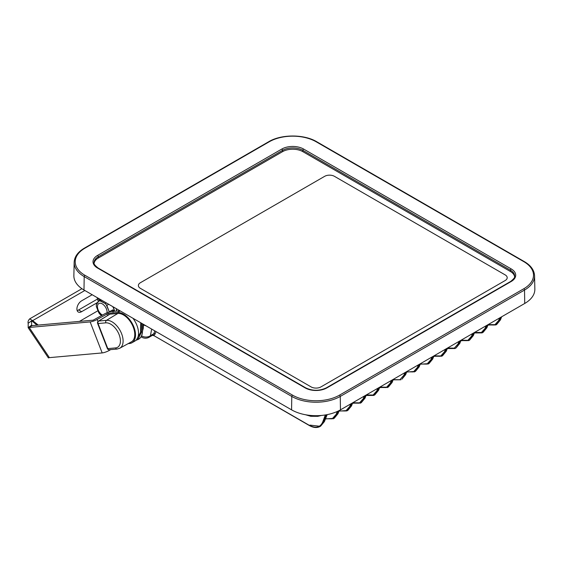 <?xml version="1.0" encoding="UTF-8"?>
<svg xmlns="http://www.w3.org/2000/svg" width="563" height="563" viewBox="0 0 563 563"><rect width="100%" height="100%" fill="white"/><g stroke="black" fill="none" stroke-linecap="round" stroke-linejoin="round"><path stroke-width="0.84" d="M156.12 331.649L153.973 335.668L152.862 335.302M154.318 335.865L152.531 335.288L153.783 333.76L154.846 330.91M309.432 425.41L153.973 335.668A1.063 0.873 57.7 0 0 152.679 335.203M112.987 310.079L112.938 310.058A0.535 0.436 -119.7 0 1 112.882 309.981L114.472 310.811L113.74 308.552M113.571 307.919L114.669 311.079L113.001 310.114L113.388 311.388M143.459 324.337L143.255 328.377L142.474 331.128M113.029 312.029L112.931 310.1M112.621 310.966L112.882 309.981M114.535 310.79L112.91 306.701M98.441 298.573A0.535 0.394 -81.3 0 1 98.518 298.735L99.714 300.987M488.149 324.584L496.313 324.703M500.394 319.777A0.535 0.387 -158.2 0 1 500.387 319.981L496.665 324.513L500.247 320.136L501.57 316.835M487.987 324.95L494.645 325.013L498.663 320.502L499.606 317.968M500.591 317.398L499.395 320.636L495.665 325.076M473.321 335.407A0.535 0.387 -158.2 0 1 473.314 335.618L474.595 332.409L482.772 332.515M487.051 325.217L485.855 328.447L482.449 332.719L486.714 327.955L488.03 324.654M474.454 332.768L481.105 332.832L485.123 328.32L486.066 325.787M474.377 332.951L482.125 332.895M459.781 343.219A0.535 0.387 -158.2 0 1 459.774 343.43L461.055 340.228L469.239 340.334M473.518 333.036L472.315 336.266L473.173 335.773A0.535 0.387 -158.2 0 0 473.314 335.618L469.584 340.143L473.173 335.773L474.489 332.466M460.914 340.587L467.571 340.65L471.59 336.139L472.526 333.606M471.59 336.139A0.535 0.401 -159.7 0 0 472.315 336.266L468.585 340.706M447.536 348.033L455.699 348.152M459.978 340.847L458.782 344.077L456.051 347.962L459.633 343.585L460.956 340.284M447.374 348.398L454.031 348.462L458.05 343.951L458.993 341.417M447.303 348.581L455.052 348.525M433.996 355.851L442.159 355.964M446.241 351.038A0.535 0.387 -158.2 0 1 446.241 351.249L442.511 355.774L446.1 351.403L447.416 348.103M433.841 356.217L440.491 356.28L444.51 351.769L445.453 349.236M446.438 348.666L445.242 351.896L441.512 356.337M432.708 358.856A0.535 0.387 -158.2 0 1 432.701 359.06L428.971 363.592L432.56 359.222L433.876 355.915M420.301 364.029L426.958 364.099L430.976 359.588L431.912 357.055M432.905 356.478L431.701 359.715L427.971 364.155M419.168 366.668A0.535 0.387 -158.2 0 1 419.161 366.879L415.431 371.404L419.02 367.034L420.343 363.733M406.76 371.847L413.418 371.911L417.436 367.4L418.379 364.866M419.365 364.296L418.168 367.526L414.438 371.974M405.824 372.115L404.628 375.345L401.898 379.223L405.487 374.852L406.803 371.552M393.227 379.666L399.878 379.729L403.896 375.218L404.839 372.685M393.15 379.842L400.898 379.786M379.842 387.112L388.006 387.231M392.094 382.305A0.535 0.387 -158.2 0 1 392.087 382.509L388.357 387.041L391.947 382.664L393.263 379.363M379.687 387.478L386.345 387.541L390.363 383.03L391.299 380.497M392.291 379.926L391.088 383.164L387.358 387.604M365.014 397.935A0.535 0.387 -158.2 0 1 365.014 398.147L366.295 394.937L374.472 395.043M378.751 387.745L377.555 390.975L374.149 395.247L378.406 390.483L379.729 387.182M366.147 395.296L372.805 395.36L376.823 390.849L377.766 388.315M366.077 395.479L373.825 395.423M351.481 405.747A0.535 0.387 -158.2 0 1 351.474 405.958L352.755 402.756L360.932 402.862M365.211 395.564L364.015 398.794L364.873 398.301A0.535 0.387 -158.2 0 0 365.014 398.147L361.284 402.672L364.873 398.301L366.189 394.994M352.614 403.115L359.264 403.178L363.283 398.667L364.226 396.134M363.283 398.667A0.535 0.401 -159.7 0 0 364.015 398.794L360.285 403.235M351.678 403.375L350.475 406.606L351.333 406.113A0.535 0.387 -158.2 0 0 351.474 405.958L347.744 410.49L351.333 406.113L352.649 402.812M339.074 410.927L345.731 410.99L349.75 406.479L350.686 403.945M349.75 406.479A0.535 0.401 -159.7 0 0 350.475 406.606L346.745 411.053M337.941 413.566A0.535 0.387 -158.2 0 1 337.934 413.777L334.204 418.302L337.793 413.932L339.137 410.575M325.534 418.745L332.191 418.809L336.21 414.298L337.251 411.49M338.187 411.053L336.941 414.424L333.212 418.865M309.953 425.114L320.319 426.311M324.401 421.384A0.535 0.387 -158.2 0 1 324.401 421.588L320.671 426.121L324.26 421.75L327.096 414.642M309.059 425.199C315.646 428.598 320.185 427.57 322.669 422.116L325.323 414.959M326.153 414.818L323.401 422.243L319.671 426.684M141.482 323.197L141.341 332.283L137.872 339.651M142.664 324.928A0.535 0.436 2.3 0 1 143.438 324.767A7.446 6.242 10.4 0 0 146.035 325.822M99.567 301.001L98.286 298.256M136.492 339.756L140.588 332.276L140.736 322.768M514.596 276.693A14.356 8.29 0 0 0 510.437 271.507L302.859 151.658A14.356 8.29 0 0 0 282.549 151.658L98.286 258.044A14.356 8.29 0 0 0 94.127 263.231M84.95 275.3A1.063 0.612 120 0 0 84.197 276.588A34.287 19.796 0 0 1 74.154 262.344L73.873 275.645A34.568 19.958 0 0 0 83.993 290.008L291.578 409.85A34.568 19.958 0 0 0 340.46 409.85L524.73 303.464A34.568 19.958 0 0 0 534.85 289.108L534.568 275.807C534.259 270.163 530.839 265.419 524.308 261.584L316.723 141.735A1.063 0.612 -60 0 0 316.195 141.792A33.217 19.177 0 0 0 269.213 141.792L84.95 248.177A33.217 19.177 0 0 0 84.95 275.3L292.528 395.142A33.217 19.177 0 0 0 339.51 395.142L523.773 288.763A33.217 19.177 0 0 0 523.773 261.633L316.195 141.792M324.668 176.325L140.405 282.71A6.911 3.99 0 0 0 138.378 285.532A6.911 3.99 0 0 0 140.405 288.355L311.128 386.922A6.911 3.99 0 0 0 320.91 386.922L505.173 280.536A6.911 3.99 0 0 0 507.2 277.714A6.911 3.99 0 0 0 505.173 274.892L334.443 176.325A6.911 3.99 0 0 0 324.668 176.325L140.405 282.71A6.911 3.99 0 0 0 138.378 285.532A6.911 3.99 0 0 0 140.405 288.355L311.128 386.922A6.911 3.99 0 0 0 320.91 386.922L505.173 280.536A6.911 3.99 0 0 0 507.2 277.714A6.911 3.99 0 0 0 505.173 274.892L334.443 176.325A6.911 3.99 0 0 0 324.668 176.325M92.177 294.731L81.607 300.832A6.65 3.835 120 0 0 77.265 306.694A6.65 3.835 120 0 0 78.285 312.022A6.65 3.835 120 0 0 81.607 311.691L97.673 302.415M77.138 310.53A6.65 3.835 120 0 0 78.602 309.953L97.54 299.016M128.167 343.627L129.497 343.507A17.017 9.824 -120 0 0 131.988 342.74A17.017 9.824 -120 0 0 133.03 325.055A17.017 9.824 -120 0 0 117.463 312.493L108.342 313.31L97.167 319.446A5.32 1.126 -21.2 0 1 90.143 321.909L28.192 327.546L28.171 323.261L31.591 320.875L31.612 325.161L28.15 327.673L48.418 357.955M31.394 321.016L32.668 320.621L29.656 318.883C28.241 320.438 27.749 321.895 28.171 323.261M48.46 357.822L49.389 357.639L29.121 327.356L32.133 325.618L31.612 325.161L32.133 325.618L93.155 320.171L104.338 314.034A5.32 1.126 158.8 0 1 111.354 311.571L120.01 310.797M49.389 357.639L102.177 352.924A5.32 1.126 158.8 0 0 109.201 350.46L110.658 349.616M131.988 342.74L135 341.002A17.017 9.824 -120 0 0 132.945 318.264M31.817 320.811L36.989 325.189M79.467 321.389L97.871 310.769M29.656 318.883L81.931 288.706M84.844 290.494L32.668 320.621L38.242 325.076M109.891 314.168L98.412 321.128A1.914 1.914 0 0 0 97.624 323.451A1.914 0.401 -21.2 0 0 98.061 323.542L107.786 348.61A1.914 1.513 84.9 0 0 109.306 349.736L117.083 349.046L119.764 348.244L131.362 341.875A15.954 9.212 60 0 0 132.474 325.323A15.954 9.212 60 0 0 117.843 313.464L109.891 314.168L98.708 321.03A1.914 1.126 -121.5 0 0 98.412 321.128M105.288 303.563L106.062 304.499L105.288 303.563L100.228 300.923L98.821 301.05L96.35 304.569L96.35 306.441L98.821 312.81L101.706 315.547L100.263 314.611M100.51 300.804L99.602 300.769L100.334 300.705L105.147 303.485M108.736 304.287L106.794 305.413L106.062 304.499L106.879 305.639L105.358 303.626M96.35 304.4L98.87 300.832L99.602 300.769L98.821 301.05M109.271 311.796L106.576 305.526M106.879 305.639L109.201 311.62M98.87 300.839L96.372 304.386M107.061 312.739A6.805 3.927 -120 0 0 107.09 312.191A6.805 3.927 60 0 0 102.276 303.858A6.805 3.927 60 0 0 97.462 306.638A6.805 3.927 -120 0 0 102.494 315.097M106.421 302.95L105.323 303.584M112.642 309.91L109.285 311.846M113.318 311.135L112.642 310.98L112.642 311.452M98.87 300.832L100.812 299.713M101.431 300.072L100.334 300.705M320.664 426.121L319.995 426.508C316.927 428.147 313.317 427.789 309.171 425.438L153.945 335.661A1.063 0.887 58.4 0 0 152.657 335.217M151.665 329.074L150.448 335.689L153.783 333.76A1.063 0.795 20.3 0 1 155.24 334.014M141.566 335.858A7.446 6.242 10.4 0 0 150.448 335.689A7.446 4.3 60 0 1 149.223 337.202L152.601 335.252M140.968 336.899A17.129 9.888 60 0 0 142.46 331.516L142.552 323.809M142.46 331.508C142.326 335.154 141.081 337.701 138.737 339.151A17.284 9.979 -120 0 0 142.305 331.727L140.588 332.276M143.255 328.377A0.535 0.436 2.3 0 0 142.559 328.503M141.144 336.688A7.446 4.3 120 0 0 141.777 337.202A7.446 7.446 0 0 0 149.223 337.202M501.668 316.779L500.387 319.981A0.535 0.387 -158.2 0 1 500.247 320.136L499.395 320.636A0.535 0.401 -159.7 0 1 498.663 320.502M486.854 327.589A0.535 0.387 -158.2 0 1 486.714 327.955L485.855 328.447A0.535 0.401 -159.7 0 1 485.123 328.32M456.051 347.962L459.774 343.43A0.535 0.387 -158.2 0 1 459.633 343.585L458.782 344.077A0.535 0.401 -159.7 0 1 458.05 343.951M447.522 348.04L446.241 351.249A0.535 0.387 -158.2 0 1 446.1 351.403L445.242 351.896A0.535 0.401 -159.7 0 1 444.51 351.769M433.982 355.858L432.701 359.06A0.535 0.387 -158.2 0 1 432.56 359.222L431.701 359.715A0.535 0.401 -159.7 0 1 430.976 359.588M420.441 363.677L419.161 366.879A0.535 0.387 -158.2 0 1 419.02 367.034L418.168 367.526A0.535 0.401 -159.7 0 1 417.436 367.4M405.627 374.486A0.535 0.387 -158.2 0 1 405.487 374.852L404.628 375.345A0.535 0.401 -159.7 0 1 403.896 375.218M393.368 379.307L392.087 382.509A0.535 0.387 -158.2 0 1 391.947 382.664L391.088 383.164A0.535 0.401 -159.7 0 1 390.363 383.03M378.554 390.117A0.535 0.387 -158.2 0 1 378.406 390.483L377.555 390.975A0.535 0.401 -159.7 0 1 376.823 390.849M339.236 410.526L337.934 413.777A0.535 0.387 -158.2 0 1 337.793 413.932L336.941 414.424A0.535 0.401 -159.7 0 1 336.21 414.298M327.18 414.628L324.401 421.588A0.535 0.387 -158.2 0 1 324.26 421.75L323.401 422.243A0.535 0.401 -159.7 0 1 322.669 422.116M321.403 415.452L317.792 416.331A7.446 1.541 -98.6 0 0 318.299 415.656M116.471 308.756L116.576 311.107M269.213 141.792A1.063 0.612 -120 0 0 268.685 141.735L84.415 248.121A1.063 0.612 -120 0 1 84.95 248.177M281.796 149.054L97.533 255.44A15.426 8.902 0 0 0 97.533 268.03L305.111 387.879A15.426 8.902 0 0 0 326.927 387.879L511.19 281.493A15.426 8.902 0 0 0 511.19 268.903L303.612 149.054A15.426 8.902 0 0 0 281.796 149.054A1.063 0.612 -120 0 1 282.549 150.356L98.286 256.742A14.356 8.29 0 0 0 94.077 262.604C93.416 263.512 94.746 265.307 98.068 267.981A1.063 0.612 120 0 0 97.533 268.03M302.859 151.658L302.859 150.356A14.356 8.29 0 0 0 282.549 150.356L282.549 151.658M510.437 271.507L510.437 270.205L302.859 150.356A1.063 0.612 -60 0 1 303.612 149.054M523.773 261.633A1.063 0.612 -60 0 1 524.308 261.584M326.927 387.879A1.063 0.612 60 0 0 326.392 387.823L510.655 281.444C513.984 278.755 515.314 276.961 514.645 276.067A14.356 8.29 0 0 0 510.437 270.205A1.063 0.612 -60 0 1 511.19 268.903M523.773 288.763A1.063 0.612 60 0 1 524.526 290.051A34.287 19.796 0 0 0 534.568 275.807M339.51 395.142A1.063 0.612 60 0 1 340.263 396.429L524.526 290.051L524.73 303.464M510.655 281.444A1.063 0.612 60 0 1 511.19 281.493M292.528 395.142A1.063 0.612 120 0 0 291.775 396.429A34.287 19.796 0 0 0 340.263 396.429L340.46 409.85M83.993 290.008L84.197 276.588L291.775 396.429L291.578 409.85M326.392 387.823C319.474 391.081 312.564 391.081 305.646 387.823A1.063 0.612 120 0 0 305.111 387.879M98.286 258.044L98.286 256.742A1.063 0.612 -120 0 0 97.533 255.44M78.602 309.953L81.607 311.691M90.143 321.909L102.177 352.924M109.201 350.46L108.912 349.729M97.962 321.508L97.167 319.446M106.942 313.802L107.596 315.491M108.884 314.703L108.342 313.31M120.208 310.91L117.463 312.493M97.624 323.451L107.357 348.525A1.914 0.401 -21.2 0 0 107.786 348.61L115.556 347.92A1.914 1.513 84.9 0 0 117.083 349.046M115.556 347.92A13.758 7.945 -120 0 0 119.117 334.626A13.758 7.945 -120 0 0 105.83 322.845L98.061 323.542A1.914 1.513 84.9 0 1 98.708 321.03L106.484 320.333L117.843 313.464M105.83 322.845A1.914 1.513 -95.1 0 1 106.484 320.333A15.673 9.05 60 0 1 120.855 331.987A15.673 9.05 60 0 1 119.764 348.244M487.917 325.132L496.657 324.513M488.135 324.591L486.854 327.8L483.124 332.325M460.844 340.763L469.584 340.143M433.763 356.393L442.504 355.781M420.23 364.212L428.971 363.592M406.69 372.03L415.431 371.411M406.908 371.489L405.627 374.698L401.898 379.223M379.617 387.661L388.357 387.041M379.828 387.119L378.547 390.328L374.817 394.853M352.537 403.291L361.277 402.672M339.003 411.11L347.744 410.49M325.463 418.921L334.204 418.309M138.737 339.151L135.908 340.348M112.804 306.638L114.296 310.058M141.777 337.202L141.081 336.801M317.792 416.331L310.755 416.289L305.575 414.762M116.323 308.665L116.428 311.114M98.258 301.62L97.146 297.595M268.685 141.735C281.282 134.107 304.126 134.107 316.723 141.735M98.068 267.981L305.646 387.823M74.154 262.344C74.464 256.7 77.884 251.957 84.415 248.121M107.357 348.525A1.914 1.914 0 0 0 109.306 349.736M96.322 304.506L96.322 306.378M96.329 306.434L98.799 312.796M98.821 312.831L100.228 314.576"/></g></svg>
